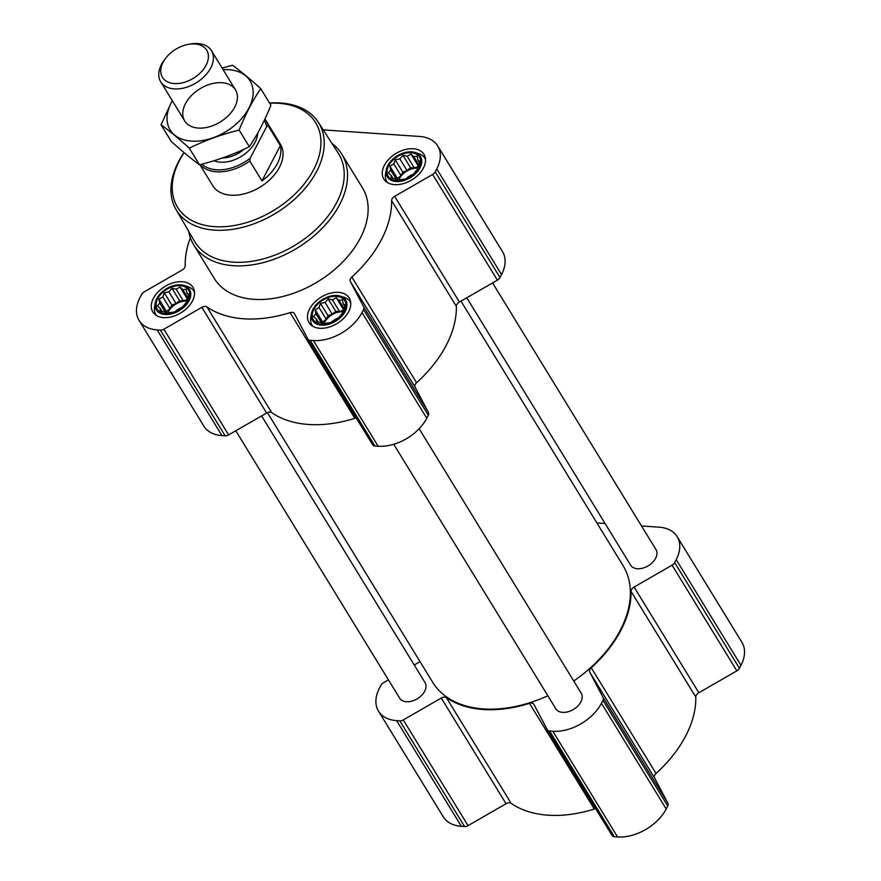 <?xml version="1.0" encoding="UTF-8"?>
<svg xmlns="http://www.w3.org/2000/svg" width="881" height="881" viewBox="0 0 881 881"><rect width="100%" height="100%" fill="white"/><g stroke="black" fill="none" stroke-linecap="round" stroke-linejoin="round"><path stroke-width="1.32" d="M328.173 298.923L332.39 299.848L336.201 297.657L338.998 300.3L342.412 299.892L343.138 303.725L345.121 305.046L343.623 311.72L338.315 318.14L330.606 322.578L322.567 323.845L320.585 322.523L316.367 321.598L316.444 319.098L313.647 316.455L315.883 313.614L315.145 309.782L319.043 307.535L320.464 303.361L325.089 302.491L328.173 298.923L335.749 311.301L332.258 314.209L328.04 315.739L326.223 319.241L322.732 322.149L322.898 323.79M313.911 309.275A18.358 11.993 148.5 0 1 343.028 298.725A18.358 11.993 148.5 0 1 330.419 322.942A18.358 11.993 148.5 0 1 313.911 309.275M171.971 288.285L176.189 289.21L179.999 287.019L182.796 289.662L186.21 289.254L186.937 293.087L188.919 294.397L187.422 301.082L182.103 307.491L174.405 311.929L166.366 313.207L164.384 311.885L160.166 310.96L160.243 308.46L157.446 305.817L159.67 302.965L158.943 299.144L162.842 296.897L164.262 292.723L168.888 291.853L171.971 288.285L179.548 300.663L176.057 303.571L171.839 305.101L170.011 308.603L166.531 311.511L166.696 313.151M157.71 298.637A18.358 11.993 148.5 0 1 186.827 288.076A18.358 11.993 148.5 0 1 174.218 312.303A18.358 11.993 148.5 0 1 157.71 298.637M402.936 155.298L407.154 156.223L410.964 154.032L413.762 156.675L417.176 156.267L417.902 160.1L419.896 161.421L418.387 168.095L413.079 174.515L405.37 178.953L397.331 180.22L395.349 178.898L391.131 177.984L391.208 175.473L388.411 172.83L390.646 169.989L389.909 166.157L393.807 163.91L395.228 159.736L399.853 158.877L402.936 155.298L410.513 167.676L407.033 170.584L402.815 172.114L400.987 175.627L397.496 178.535L397.661 180.176M388.675 165.65A18.358 11.993 148.5 0 1 417.792 155.1A18.358 11.993 148.5 0 1 405.183 179.317A18.358 11.993 148.5 0 1 388.675 165.65M190.373 237.804A112.383 73.431 -31.5 0 0 185.197 265.721A4.967 3.238 -31.5 0 1 182.147 270.026L144.154 291.897A4.967 3.238 -31.5 0 0 141.566 294.496L140.035 297.437A39.7 25.934 -31.5 0 0 139.066 320.409A39.7 25.934 -31.5 0 0 157.17 329.912L160.375 330.122A4.967 3.238 -31.5 0 0 163.855 329.219L201.848 307.337L266.613 413.024L228.62 434.906A4.967 3.238 -31.5 0 1 225.14 435.809L221.946 435.599A39.7 25.934 -31.5 0 1 203.83 426.096L139.066 320.409M323.217 129.881L419.62 136.456A39.7 25.934 -31.5 0 1 437.725 145.949A39.7 25.934 -31.5 0 1 436.767 168.932L435.236 171.872A4.967 3.238 -31.5 0 1 432.648 174.46L394.644 196.342A4.967 3.238 -31.5 0 0 391.605 200.648A112.383 73.431 -31.5 0 1 351.827 277.063A4.967 3.238 -31.5 0 0 350.33 281.48L363.721 306.852A4.967 3.238 -31.5 0 1 363.534 309.616L362.003 312.557A39.7 25.934 -31.5 0 1 313.383 340.551L310.178 340.33A4.967 3.238 -31.5 0 1 307.921 339.141A4.967 3.238 -31.5 0 1 307.854 339.031L294.452 313.647A4.967 3.238 -31.5 0 0 294.386 313.537A4.967 3.238 -31.5 0 0 290.08 312.623A112.383 73.431 -31.5 0 1 206.958 306.951A4.967 3.238 -31.5 0 0 201.848 307.337M206.958 306.951L271.722 412.638A4.967 3.238 -31.5 0 0 266.613 413.024M271.722 412.638A112.383 73.431 -31.5 0 0 354.845 418.299A4.967 3.238 -31.5 0 1 356.254 418.035M307.987 339.262L372.619 444.707A4.967 3.238 -31.5 0 0 372.685 444.828A4.967 3.238 -31.5 0 0 374.943 446.017L378.147 446.238A39.7 25.934 -31.5 0 0 426.767 418.244L428.298 415.292A4.967 3.238 -31.5 0 0 428.485 412.539L415.094 387.166A4.967 3.238 -31.5 0 1 416.592 382.75A112.383 73.431 -31.5 0 0 456.369 306.335A4.967 3.238 -31.5 0 1 459.408 302.018L497.413 280.147A4.967 3.238 -31.5 0 0 500.001 277.559L501.531 274.619A39.7 25.934 -31.5 0 0 502.5 251.636L437.725 145.949M153.393 298.34A23.567 15.395 148.5 0 1 173.623 282.702A23.567 15.395 148.5 0 1 193.016 287.36A23.567 15.395 148.5 0 1 180.957 312.799A23.567 15.395 148.5 0 1 152.82 311.984A23.567 15.395 148.5 0 1 153.393 298.34M309.594 308.978A23.567 15.395 148.5 0 1 329.824 293.34A23.567 15.395 148.5 0 1 349.217 297.998A23.567 15.395 148.5 0 1 337.17 323.448A23.567 15.395 148.5 0 1 309.022 322.633A23.567 15.395 148.5 0 1 309.594 308.978M384.358 165.364A23.567 15.395 148.5 0 1 404.599 149.715A23.567 15.395 148.5 0 1 423.981 154.373A23.567 15.395 148.5 0 1 411.934 179.823A23.567 15.395 148.5 0 1 383.786 179.008A23.567 15.395 148.5 0 1 384.358 165.364M331.972 143.46A86.834 56.736 148.5 0 1 341.828 154.186L362.432 187.807A86.834 56.736 148.5 0 1 318.041 281.557A86.834 56.736 148.5 0 1 214.358 278.55L193.754 244.929A86.834 56.736 148.5 0 1 188.677 231.274M466.765 297.789L630.631 565.184A14.889 9.724 -31.5 0 0 642.866 568.124A14.889 9.724 -31.5 0 0 655.651 558.246A14.889 9.724 -31.5 0 0 656.015 549.623L492.578 282.933M393.752 444.277L555.867 708.809A14.889 9.724 -31.5 0 0 568.102 711.749A14.889 9.724 -31.5 0 0 580.887 701.871A14.889 9.724 -31.5 0 0 581.251 693.248L419.136 428.717M235.8 430.776L399.655 698.17A14.889 9.724 -31.5 0 0 411.901 701.111A14.889 9.724 -31.5 0 0 424.686 691.233A14.889 9.724 -31.5 0 0 425.038 682.61L261.602 415.909M573.751 681.024A111.645 72.947 -31.5 0 0 620.323 630.201A111.645 72.947 -31.5 0 0 623.021 565.569L460.972 301.126M267.428 412.627L432.648 682.235A111.645 72.947 -31.5 0 0 547.85 695.737M420.028 661.642L414.235 664.979M388.422 679.835L383.587 682.621A4.967 3.238 -31.5 0 0 380.999 685.209L379.469 688.149A39.7 25.934 -31.5 0 0 378.5 711.132A39.7 25.934 -31.5 0 0 396.615 720.625L399.809 720.845A4.967 3.238 -31.5 0 0 403.289 719.931L441.282 698.06L506.046 803.747L468.053 825.618A4.967 3.238 -31.5 0 1 464.573 826.532L461.38 826.312A39.7 25.934 -31.5 0 1 443.275 816.819L378.5 711.132M641.511 525.979L659.054 527.168A39.7 25.934 -31.5 0 1 677.17 536.661A39.7 25.934 -31.5 0 1 676.201 559.644L674.67 562.585A4.967 3.238 -31.5 0 1 672.082 565.173L634.089 587.054A4.967 3.238 -31.5 0 0 631.038 591.36A112.383 73.431 -31.5 0 1 591.261 667.787A4.967 3.238 -31.5 0 0 589.763 672.192L603.155 697.576A4.967 3.238 -31.5 0 1 602.967 700.329L601.437 703.269A39.7 25.934 -31.5 0 1 552.816 731.263L549.612 731.043A4.967 3.238 -31.5 0 1 547.354 729.864A4.967 3.238 -31.5 0 1 547.288 729.743L533.886 704.371A4.967 3.238 -31.5 0 0 533.82 704.249A4.967 3.238 -31.5 0 0 529.514 703.335A112.383 73.431 -31.5 0 1 446.403 697.675A4.967 3.238 -31.5 0 0 441.282 698.06M446.403 697.675L511.167 803.362A4.967 3.238 -31.5 0 0 506.046 803.747M511.167 803.362A112.383 73.431 -31.5 0 0 594.279 809.022A4.967 3.238 -31.5 0 1 595.699 808.747M547.431 729.975L612.053 835.43A4.967 3.238 -31.5 0 0 612.119 835.54A4.967 3.238 -31.5 0 0 614.376 836.73L617.581 836.95A39.7 25.934 -31.5 0 0 666.201 808.956L667.732 806.016A4.967 3.238 -31.5 0 0 667.919 803.263L654.528 777.879A4.967 3.238 -31.5 0 1 656.026 773.474A112.383 73.431 -31.5 0 0 695.803 697.047A4.967 3.238 -31.5 0 1 698.853 692.741L736.846 670.859A4.967 3.238 -31.5 0 0 739.434 668.272L740.965 665.331A39.7 25.934 -31.5 0 0 741.934 642.348L677.17 536.661M605.082 523.49L596.9 522.94M269.674 103.22A80.975 52.915 148.5 0 1 316.224 164.141A80.975 52.915 148.5 0 1 217.442 226.791A80.975 52.915 148.5 0 1 179.515 160.397A80.975 52.915 148.5 0 1 184.107 152.644M264.906 119.1A39.7 25.934 148.5 0 1 266.084 120.796L280.444 144.231A39.7 25.934 148.5 0 1 260.148 187.08A39.7 25.934 148.5 0 1 212.75 185.704L199.866 164.67M269.564 103.033A83.464 54.534 148.5 0 1 318.305 122.261A83.464 54.534 148.5 0 1 276.072 213.07A83.464 54.534 148.5 0 1 176.002 209.469A83.464 54.534 148.5 0 1 178.436 161.862A83.464 54.534 148.5 0 1 184.041 152.589M318.305 122.261L338.238 153.173A84.312 55.085 148.5 0 1 295.575 244.896A84.312 55.085 148.5 0 1 194.481 241.262L176.002 209.469M341.828 154.186A86.834 56.736 148.5 0 1 297.437 247.935A86.834 56.736 148.5 0 1 193.754 244.929M387.761 165.595A19.459 12.719 148.5 0 1 414.962 152.468A19.459 12.719 148.5 0 1 410.535 177.533A19.459 12.719 148.5 0 1 386.186 170.099A19.459 12.719 148.5 0 1 387.761 165.595M414.962 152.468L418.552 153.58A22.333 14.592 148.5 0 1 424.884 158.228A22.333 14.592 148.5 0 1 425.512 159.439M387.596 182.664A22.333 14.592 148.5 0 1 386.814 181.563A22.333 14.592 148.5 0 1 385.548 173.81L386.186 170.099M156.796 298.571A19.459 12.719 148.5 0 1 183.997 285.455A19.459 12.719 148.5 0 1 179.559 310.519A19.459 12.719 148.5 0 1 155.221 303.086A19.459 12.719 148.5 0 1 156.796 298.571M183.997 285.455L187.587 286.556A22.333 14.592 148.5 0 1 193.919 291.204A22.333 14.592 148.5 0 1 194.547 292.415M156.631 315.651A22.333 14.592 148.5 0 1 155.838 314.539A22.333 14.592 148.5 0 1 154.571 306.786L155.221 303.086M312.997 309.22A19.459 12.719 148.5 0 1 340.198 296.093A19.459 12.719 148.5 0 1 335.76 321.158A19.459 12.719 148.5 0 1 311.422 313.724A19.459 12.719 148.5 0 1 312.997 309.22M340.198 296.093L343.788 297.205A22.333 14.592 148.5 0 1 350.12 301.853A22.333 14.592 148.5 0 1 350.748 303.053M312.832 326.289A22.333 14.592 148.5 0 1 312.039 325.177A22.333 14.592 148.5 0 1 310.773 317.435L311.422 313.724M389.909 166.157L397.496 178.535M393.807 163.91L400.987 175.627M390.646 169.989L396.659 179.79M391.208 175.473L393.025 178.436M417.902 160.1L419.499 162.699M413.762 156.675L418.761 164.824M410.964 154.032L418.475 166.289M407.154 156.223L414.334 167.941L410.513 167.676M418.475 166.432L414.334 167.941M399.853 158.877L407.033 170.584M395.228 159.736L402.815 172.114M418.288 168.227A14.889 9.724 -31.5 0 0 399.401 178.656A14.889 9.724 -31.5 0 0 398.796 179.988M406.328 178.447A14.889 9.724 148.5 0 1 413.387 174.152M158.943 299.144L166.531 311.511M162.842 296.897L170.011 308.603M159.67 302.965L165.683 312.777M160.243 308.46L162.06 311.422M186.937 293.087L188.523 295.686M182.796 289.662L187.796 297.811M179.999 287.019L187.51 299.265M176.189 289.21L183.369 300.917L179.548 300.663M187.51 299.419L183.369 300.917M168.888 291.853L176.057 303.571M164.262 292.723L171.839 305.101M187.323 301.203A14.889 9.724 -31.5 0 0 168.436 311.643A14.889 9.724 -31.5 0 0 167.831 312.975M315.145 309.782L322.732 322.149M319.043 307.535L326.223 319.241M315.883 313.614L321.884 323.415M316.444 319.098L318.261 322.061M343.138 303.725L344.735 306.324M338.998 300.3L343.997 308.449M336.201 297.657L343.711 309.903M332.39 299.848L339.57 311.555L335.749 311.301M343.711 310.057L339.57 311.555M325.089 302.491L332.258 314.209M320.464 303.361L328.04 315.739M343.524 311.841A14.889 9.724 -31.5 0 0 324.637 322.281A14.889 9.724 -31.5 0 0 324.032 323.613M175.363 311.434A14.889 9.724 148.5 0 1 182.422 307.128M331.564 322.072A14.889 9.724 148.5 0 1 338.623 317.777M264.245 120.488A38.29 25.02 148.5 0 1 266.591 126.721L250.215 158.173A38.29 25.02 148.5 0 1 201.914 164.141M250.215 158.173L249.775 160.981A39.7 25.934 148.5 0 1 200.119 164.615M266.084 120.796A39.7 25.934 148.5 0 1 268.132 125.73L266.591 126.721M268.132 125.73L280.334 145.64L261.976 180.891A39.7 25.934 -31.5 0 0 280.334 145.64M249.775 160.981L261.976 180.891M163.073 62.298A25.967 16.97 148.5 0 1 165.749 58.124A25.967 16.97 148.5 0 1 188.105 44.424A25.967 16.97 148.5 0 1 207.696 61.296A25.967 16.97 148.5 0 1 176.464 83.596A25.967 16.97 148.5 0 1 163.073 62.298M188.105 44.424L190.131 44.05A29.767 19.448 148.5 0 1 211.473 50.669A29.767 19.448 148.5 0 1 196.254 82.803A29.767 19.448 148.5 0 1 160.705 81.779A29.767 19.448 148.5 0 1 161.421 64.544A29.767 19.448 148.5 0 1 164.494 59.754L165.749 58.124M260.732 88.629L270.908 105.235C264.829 120.543 257.626 134.364 249.334 146.698C233.729 154.384 217.122 160.408 199.491 164.769C191.089 158.635 181.662 150.838 171.222 141.378L161.047 124.772C169.449 130.906 178.876 138.702 189.305 148.162C204.91 140.475 221.516 134.452 239.147 130.091C245.237 114.794 252.429 100.974 260.732 88.629C250.292 79.18 240.876 71.383 232.474 65.238L222.122 68.046M172.224 100.588L161.047 124.772M199.491 164.769L189.305 148.162M249.334 146.698L239.147 130.091M198.291 128.075A29.767 19.448 -31.5 0 0 206.055 127.569A29.767 19.448 -31.5 0 0 231.681 111.865A29.767 19.448 -31.5 0 0 225.294 83.188A29.767 19.448 -31.5 0 0 186.332 102.108A29.767 19.448 -31.5 0 0 198.291 128.075M172.346 100.775A46.891 30.637 -31.5 0 0 191.496 141.114A46.891 30.637 -31.5 0 0 250.138 105.555A46.891 30.637 -31.5 0 0 223.113 69.665M157.17 329.912L221.946 435.599M160.375 330.122L225.14 435.809M163.855 329.219L228.62 434.906M290.08 312.623L354.845 418.299M310.178 340.33L374.943 446.017M313.383 340.551L378.147 446.238M362.003 312.557L426.767 418.244M363.534 309.616L428.298 415.292M363.721 306.852L428.485 412.539M350.33 281.48L415.094 387.166M351.827 277.063L416.592 382.75M391.605 200.648L456.369 306.335M394.644 196.342L459.408 302.018M432.648 174.46L497.413 280.147M435.236 171.872L500.001 277.559M436.767 168.932L501.531 274.619M396.615 720.625L461.38 826.312M399.809 720.845L464.573 826.532M403.289 719.931L468.053 825.618M529.514 703.335L594.279 809.022M549.612 731.043L614.376 836.73M552.816 731.263L617.581 836.95M601.437 703.269L666.201 808.956M602.967 700.329L667.732 806.016M603.155 697.576L667.919 803.263M589.763 672.192L654.528 777.879M591.261 667.787L656.026 773.474M631.038 591.36L695.803 697.047M634.089 587.054L698.853 692.741M672.082 565.173L736.846 670.859M674.67 562.585L739.434 668.272M676.201 559.644L740.965 665.331M257.648 133.196A28.28 18.479 148.5 0 1 241.812 156.091A28.28 18.479 148.5 0 1 214.006 160.727M244.147 149.153A25.307 16.53 148.5 0 1 222.254 158.029M307.921 339.141L372.685 444.828M547.354 729.864L612.119 835.54M386.814 181.563L387.42 182.565M424.884 158.228L425.501 159.23M155.838 314.539L156.455 315.541M193.919 291.204L194.525 292.206M312.039 325.177L312.656 326.179M350.12 301.853L350.737 302.855M160.705 81.779L184.713 120.95M211.473 50.669L235.48 89.84"/></g></svg>
